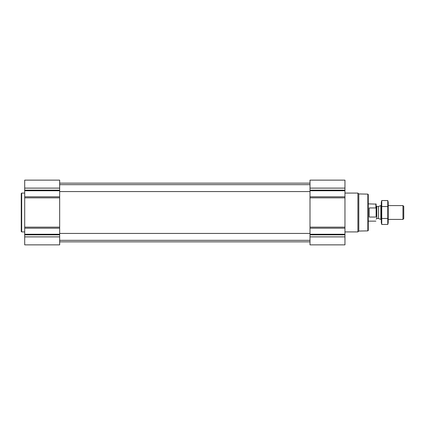 <?xml version="1.0" encoding="UTF-8"?>
<svg xmlns="http://www.w3.org/2000/svg" width="425" height="425" viewBox="0 0 425 425"><rect width="100%" height="100%" fill="white"/><g stroke="black" fill="none" stroke-linecap="round" stroke-linejoin="round"><path stroke-width="0.64" d="M344.962 236.884L344.962 180.131L310 180.131L310 244.869L344.962 244.869L344.962 236.884L310 236.884M59.665 236.884L59.665 180.131L24.703 180.131L24.703 244.869L59.665 244.869L59.665 236.884L24.703 236.884M367.837 194.113L367.837 230.887L368.273 230.456L368.273 194.544L367.837 194.113L358.79 193.954L357.914 193.077L344.962 193.077M367.837 230.887L358.79 231.046L358.79 193.954M358.79 231.046L357.914 231.923L357.914 193.077M24.703 231.923L21.68 231.923L21.68 193.077L24.703 193.077M21.68 231.923L21.25 231.492L21.25 193.508L21.68 193.077M376.125 216.564L376.125 204.112L368.273 203.867M376.125 208.436L375.881 207.952L376.125 208.436M375.881 217.048L369.219 217.048L369.219 207.952L375.881 207.952L375.881 203.867M402.958 205.594L402.958 219.406L403.75 218.609L403.75 206.391L402.958 205.594L388.211 205.594M381.305 219.406L380.864 219.406L380.864 205.594L381.305 205.594M381.746 200.536L381.305 202.183L381.305 222.817L381.746 224.464L381.746 200.536L387.77 200.536L387.77 224.464L381.746 224.464M381.746 206.518L387.77 206.518M381.746 218.482L387.77 218.482M387.77 200.536L388.211 202.183L388.211 222.817L387.77 224.464M344.962 188.116L310 188.116M344.962 190.15L310 190.15M344.962 190.756L310 190.756M344.962 196.807L310 196.807M344.962 197.843L310 197.843M344.962 227.157L310 227.157M344.962 228.193L310 228.193M344.962 234.244L310 234.244M344.962 234.85L310 234.85M59.665 188.116L24.703 188.116M59.665 190.15L24.703 190.15M59.665 190.756L24.703 190.756M59.665 196.807L24.703 196.807M59.665 197.843L24.703 197.843M59.665 227.157L24.703 227.157M59.665 228.193L24.703 228.193M59.665 234.244L24.703 234.244M59.665 234.85L24.703 234.85M378.478 206.46L378.478 218.54L378.478 206.46L380.864 205.594M378.255 218.498L376.773 218.498L376.773 206.502L376.125 205.854M59.665 240.337L310 240.337M59.665 233.431L310 233.431M59.665 191.569L310 191.569M59.665 184.663L310 184.663M59.665 241.852L310 241.852M59.665 183.148L310 183.148M357.914 231.923L344.962 231.923M375.881 221.133L368.273 221.133M402.958 219.406L388.211 219.406M378.478 218.54L380.864 219.406M378.255 206.502L376.773 206.502M376.773 218.498L376.125 219.146"/></g></svg>

